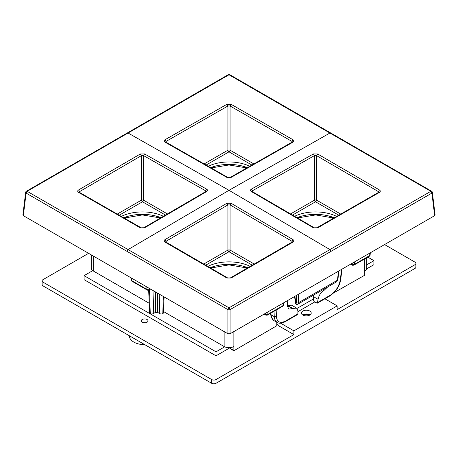 <?xml version="1.0" encoding="UTF-8"?>
<svg xmlns="http://www.w3.org/2000/svg" width="458" height="458" viewBox="0 0 458 458"><rect width="100%" height="100%" fill="white"/><g stroke="black" fill="none" stroke-linecap="round" stroke-linejoin="round"><path stroke-width="0.69" d="M434.653 215.655L431.917 193.093A1.529 0.876 -6.9 0 0 432.358 192.371L435.094 214.974L434.653 215.655L230.076 333.767L227.924 333.767L23.347 215.655L22.906 214.974L25.642 192.371A1.529 0.876 6.9 0 0 26.083 193.093L227.924 309.619A1.529 0.756 0 0 0 230.076 309.619L229 307.839A1.529 0.882 120 0 0 227.924 309.619L227.924 333.767M208.258 166.237A32.73 18.898 180 0 1 249.742 166.237M121.318 216.394A32.73 18.898 180 0 1 163.369 216.268M207.772 266.384A32.73 18.898 180 0 1 250.228 266.384M294.631 216.268A32.73 18.898 180 0 1 336.682 216.394M251.997 191.387L252.455 190.768L251.396 189.12L313.409 153.94L317.669 153.985L316.587 155.634L314.457 155.594L314.457 200.14A1.529 0.555 180 0 1 316.587 200.14L340.723 214.075M313.409 153.94L314.457 155.594L252.455 190.768L252.793 191.873M317.669 153.985L379.413 189.938L378.005 192.686M379.413 189.938C380.587 190.763 380.587 191.581 379.413 192.4L378.783 192.274M378.8 192.211L378.342 191.587L316.587 155.634L316.587 200.14A1.529 0.882 120 0 1 315.522 201.789A1.529 0.882 60 0 1 314.457 200.14L290.607 213.909M379.413 192.4L317.669 227.849L316.89 227.763L378.646 192.32M317.669 227.849L313.409 227.815L316.89 227.763M313.409 227.815L251.396 191.581L252.009 191.444M165.641 241.904L166.094 241.251L165.017 239.614L226.87 203.283L227.935 204.926L230.065 204.926L231.13 203.283L292.983 239.614C294.15 240.45 294.145 241.28 292.971 242.11L292.341 241.961M292.983 239.614L291.557 242.397M292.359 241.904L291.906 241.251L230.065 204.926L230.065 250.091L254.242 264.054M292.971 242.11L231.13 278.006L230.363 277.932L292.193 242.024M231.13 278.006L226.87 278.006L230.363 277.932M226.87 278.006L165.029 242.11L165.659 241.961M79.2 192.211L79.658 191.587L78.587 189.938L140.331 153.985L141.413 155.634L143.543 155.594L144.591 153.94L206.604 189.12C207.777 189.938 207.777 190.757 206.604 191.581L205.991 191.444M206.604 189.12L205.207 191.873M206.003 191.387L205.545 190.768L143.543 155.594L143.543 200.14L167.393 213.909M206.604 191.581L144.591 227.815L143.829 227.74L205.842 191.507M144.591 227.815L140.331 227.849L143.829 227.74M140.331 227.849L78.587 192.4L79.217 192.274M292.347 142.043L292.983 142.146L231.13 177.418L226.87 177.418L165.017 142.146C163.85 141.345 163.855 140.537 165.029 139.724L166.105 141.379L165.636 141.974M165.017 142.146L165.653 142.043M165.029 139.724L226.87 104.327L227.935 105.981L227.935 150.184A1.529 0.555 180 0 1 230.065 150.184L253.824 163.901M226.87 104.327L231.13 104.327L230.065 105.981L227.935 105.981L166.105 141.379L166.431 142.438M231.13 104.327L292.971 139.724L291.569 142.438M292.364 141.974L292.118 141.488L230.065 105.981L230.065 150.184A1.529 0.882 120 0 1 229 151.833A1.529 0.882 60 0 1 227.935 150.184L204.176 163.901M164.113 296.927L163.437 312.774A2.141 1.237 180 0 1 162.808 313.615A2.141 1.237 180 0 1 159.779 313.615L157.621 312.367L155.457 312.367L153.293 313.615A2.141 1.237 180 0 1 150.264 313.615A2.141 1.237 180 0 1 149.64 312.774L148.673 290.263M313.621 295.084L313.352 299.956L314.343 301.811L317.337 303.144L318.092 299.314C318.779 295.605 320.663 292.719 323.737 290.653L327.613 287.006M287.395 305.669L291.586 305.177L296.589 308.062L292.845 308.486L287.681 305.503M297.815 314.417L297.975 310.93L296.589 308.062M285.288 321.653L285.305 321.642C281.847 323.445 279.088 323.703 277.044 322.409L275.166 320.445L274.348 317.892L274.233 316.655L276.386 316.615C277.056 322.192 280.136 323.651 285.62 321.006L298.072 313.822M287.395 305.692L292.542 308.663L292.845 308.486M274.537 320.966C272.625 319.81 271.474 317.766 271.096 314.846L270.655 314.303C271.239 317.715 272.533 319.936 274.537 320.966L277.044 322.409M292.542 308.663L288.803 309.093L287.412 306.225L287.235 300.769M298.169 218.34L300.717 216.92M329.731 216.754L332.943 218.546M211.35 268.462L214.189 266.877M243.204 266.711L246.507 268.548M124.914 218.46L127.668 216.92M156.682 216.754L159.682 218.426M211.831 168.281L214.189 166.97M243.204 166.804L246.02 168.367M264.106 314.119L265.949 315.184A0.916 0.532 -60 0 1 265.943 315.178A0.916 0.532 -60 0 1 265.755 314.795L267.907 314.32L267.312 315.138L283.124 306.013L283.576 305.286L283.159 305.515L283.124 306.013M148.776 290.212A0.916 0.532 -120 0 0 148.798 290.2A0.916 0.532 -120 0 0 148.987 289.817L150.63 289.141M131.394 278.035L131.583 280.542L146.835 289.347L148.953 289.84M146.869 286.971L146.835 289.347L147.424 290.16L148.764 290.217M130.971 277.794L131.16 280.307L131.618 281.035L147.424 290.16M267.312 315.138L265.972 315.196L265.789 314.818M354.389 261.993L354.429 264.369L353.834 265.188L352.5 265.245A0.916 0.532 -60 0 1 352.465 265.228L350.868 264.031M350.633 264.163L352.465 265.222A0.916 0.532 -60 0 1 352.276 264.844L352.248 263.23M369.869 253.056L369.64 256.062L370.098 255.329L354.429 264.369L352.311 264.861M126.998 217.31L126.265 217.344M300.042 217.31L299.309 217.344M213.52 167.353L212.787 167.393M331.735 217.344L330.613 217.247M245.213 267.3L244.091 267.203M213.52 267.26L212.787 267.3M157.569 217.247L158.691 217.344M245.213 167.393L244.091 167.296M297.07 304.433L296.383 304.536L297.734 304.261L298.49 302.692A1.529 0.985 -179.1 0 1 296.332 302.675A2.45 1.34 -122.5 0 1 295.994 303.545L295.736 303.62M296.595 304.564L295.994 303.545L294.872 296.355M296.383 304.536L295.662 303.723M336.596 281.819L337.472 280.193A1.529 0.893 -173.9 0 0 337.912 279.643L336.596 281.825L297.729 304.261M149.234 303.282L93.266 270.97A6.881 3.973 180 0 1 92.756 270.638L84.072 275.653L216.021 351.83L224.706 346.82A6.881 3.973 180 0 1 224.134 346.523L163.489 311.509M367.797 257.127L373.928 260.665L366.749 264.81M91.251 254.86L91.251 268.159A6.881 3.973 0 0 0 92.756 270.638M280.622 323.188L293.893 330.848L293.893 334.598L216.021 379.556A3.057 1.763 180 0 1 211.693 379.556L42.978 282.145A3.057 1.763 180 0 1 42.079 280.897A3.057 1.763 180 0 1 42.978 279.649L88.583 253.32M293.893 334.598L279.294 326.165A6.881 3.973 -120 0 1 276.804 323.943M384.56 244.578L415.022 262.165A3.057 1.763 180 0 1 415.921 263.413A3.057 1.763 180 0 1 415.022 264.661L337.157 309.619L337.157 305.875L324.888 298.788M364.734 274.714L365.163 274.966L333.813 292.817M147.018 319.484A3.366 1.941 180 0 1 148.003 320.858A3.366 1.941 180 0 1 144.642 322.804A3.366 1.941 180 0 1 141.276 320.858A3.366 1.941 180 0 1 143.354 319.066A3.366 1.941 180 0 1 147.018 319.484M276.804 322.272L276.804 325.73L233.866 350.771L230.191 348.647L230.62 348.395M84.072 275.653L84.072 279.649L216.021 355.826L230.231 347.622M366.64 268.869L373.928 264.661L373.928 260.665M293.893 330.848L337.157 305.875M302.87 315.052A4.895 2.828 180 0 1 301.438 313.054A4.895 2.828 180 0 1 304.455 310.444A4.895 2.828 180 0 1 309.791 311.056A4.895 2.828 180 0 1 311.222 313.054A4.895 2.828 180 0 1 308.205 315.665A4.895 2.828 180 0 1 302.87 315.052M309.997 314.927A4.895 2.828 0 0 0 309.791 314.801A4.895 2.828 0 0 0 302.664 314.927M341.805 288.202L342.561 288.013M364.734 258.896L364.734 274.966L364.19 275.527M224.706 346.82A6.881 3.973 0 0 0 233.866 346.523L233.866 350.519L234.41 350.456M256.795 337.283L256.039 337.97M233.866 350.519L230.62 348.647L230.62 347.576M364.734 270.97A6.881 3.973 0 0 0 366.749 268.159L366.749 257.728M303.219 315.236A4.128 2.382 180 0 1 309.253 315.115A4.128 2.382 180 0 1 309.442 315.236M42.079 280.897L42.079 284.641A3.057 1.763 0 0 0 42.978 285.889L211.693 383.3A3.057 1.763 0 0 0 216.021 383.3L415.022 268.411A3.057 1.763 0 0 0 415.921 267.157L415.921 263.413M144.791 344.674A15.297 8.828 180 0 1 129.345 335.846L129.345 335.76M145.529 322.735A3.366 1.941 0 0 0 143.749 322.735M216.021 355.826L216.021 351.83M228.233 74.7L127.318 132.957L128.063 133.02L229 74.774L228.233 74.7A1.529 1.529 0 0 1 229.767 74.7A1.529 0.882 120 0 0 229.767 74.7A1.529 0.882 120 0 0 229 74.774L430.841 191.307L431.917 193.093L230.076 309.619L230.076 333.767M23.347 215.655L26.083 193.093L27.159 191.307L128.063 249.576L127.003 251.345M330.997 251.345L329.937 249.576L229 307.839L128.063 249.576L229 190.305L329.937 133.02L330.682 132.957L431.608 191.232L430.841 191.307L329.937 249.576L229 190.305L128.063 133.02L27.159 191.307A1.529 0.882 60 0 0 26.392 191.232A1.529 1.529 0 0 0 25.642 192.371M251.396 189.12C250.223 189.938 250.223 190.757 251.396 191.581M165.017 239.614C163.85 240.45 163.855 241.286 165.029 242.11M231.13 203.283L226.87 203.283M78.587 189.938C77.413 190.763 77.413 191.581 78.587 192.4M144.591 153.94L140.331 153.985M292.983 142.146C294.15 141.345 294.145 140.537 292.971 139.724M226.87 177.418L231.13 177.418M210.686 167.628A32.953 19.024 180 0 1 247.314 167.628M123.7 217.762A32.953 19.024 180 0 1 160.993 217.659M210.13 267.753A32.953 19.024 180 0 1 247.87 267.753M297.007 217.659A32.953 19.024 180 0 1 334.3 217.762M166.443 242.397L166.094 241.251L227.935 204.926L227.935 250.091A1.529 0.555 180 0 1 230.065 250.091A1.529 0.882 120 0 1 229 251.74A1.529 0.882 60 0 1 227.935 250.091L203.758 264.054M79.995 192.686L79.658 191.587L141.413 155.634L141.413 200.14A1.529 0.555 180 0 1 143.543 200.14A1.529 0.882 120 0 1 142.478 201.789A1.529 0.882 60 0 1 141.413 200.14L117.277 214.075M251.854 165.029L229 151.833L206.146 165.029M165.447 215.048L142.478 201.789L119.24 215.203M252.289 265.188L229 251.74L205.711 265.188M338.76 215.203L315.522 201.789L292.553 215.048M162.808 313.615L163.334 296.481M330.166 295.29L329.852 295.925C337.844 290.366 340.031 284.012 340.769 279.191L340.328 279.701C339.092 286.376 335.703 291.574 330.166 295.29L317.715 302.475M322.821 289.771L324.041 290.475M313.444 296.629L318.092 299.314M322.518 289.948L323.737 290.653M341.554 269.407L340.328 279.701M297.797 314.428L285.305 321.642L285.62 321.006M274.056 311.245L274.233 316.655L271.096 314.846L270.878 313.083M276.174 310.026L276.386 316.615M159.779 313.615L159.178 294.076M157.621 293.177L157.621 312.367M155.457 291.929L155.457 312.367M153.293 313.615L153.985 291.082M150.264 313.615L149.531 289.777M265.726 313.186L265.755 314.795L264.346 313.982M149.01 288.208L148.987 289.817L150.396 289.004M267.867 311.95L267.907 314.32L283.159 305.515L283.347 303.013M124.542 217.934L124.536 218.248M333.458 217.934L333.464 218.248M246.936 267.89L246.942 268.296M298.725 217.539L298.719 218.077M332.331 218.203L332.319 217.539M211.064 267.89L211.058 268.296M212.191 268.027L212.203 267.489M245.797 267.489L245.809 268.159M125.669 218.077L125.681 217.539M159.275 217.539L159.287 218.203M212.203 167.582L212.191 168.12M245.797 167.582L245.809 168.252M296.452 295.444L296.332 302.675M298.627 294.191L298.49 302.692L337.472 280.193L338.428 271.21M93.266 256.022L93.266 270.97M314.663 301.999L297.998 311.623M297.053 308.417L313.375 298.994M233.866 331.581L233.866 346.523M224.134 331.581L224.134 346.523M211.693 379.556L211.693 383.3M216.021 383.3L216.021 379.556M415.022 264.661L415.022 268.411M42.978 285.889L42.978 282.145M127.318 132.957L26.392 191.232M229.767 74.7L330.682 132.957M432.358 192.371A1.529 1.529 0 0 0 431.608 191.232M246.788 167.926L229 164.977L211.212 167.926M160.483 217.956L142.318 214.934L124.21 218.06M247.366 268.05L229 264.884L210.634 268.05M333.79 218.06L315.682 214.934L297.517 217.956M314.171 227.74L252.158 191.507M227.637 277.932L165.807 242.024M141.11 227.763L79.354 192.32M292.215 142.072L230.368 177.343M227.632 177.343L165.785 142.072M329.852 295.925L317.36 303.139M270.529 313.283L270.655 314.303M341.96 269.172L340.769 279.191M131.16 280.307L131.618 281.035M283.765 302.767L283.576 305.286M353.834 265.188L369.646 256.056M370.287 252.816L370.098 255.329M294.54 296.549L295.662 303.728M338.84 270.976L337.912 279.643"/></g></svg>
